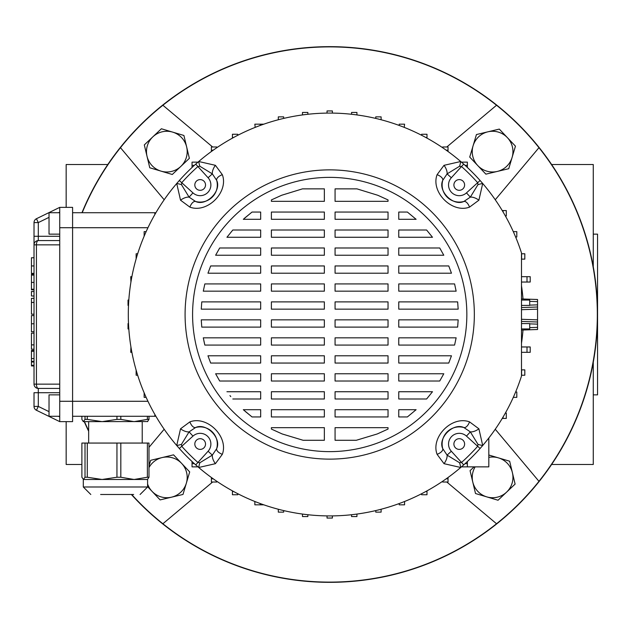 <?xml version="1.0" encoding="UTF-8"?>
<svg xmlns="http://www.w3.org/2000/svg" width="629" height="629" viewBox="0 0 629 629"><rect width="100%" height="100%" fill="white"/><g stroke="black" fill="none" stroke-linecap="round" stroke-linejoin="round"><path stroke-width="0.94" d="M66.163 207.366L66.163 164.515L107.811 164.515M81.888 464.485L66.163 464.485L66.163 421.634M593.265 394.855L597.55 394.855L597.55 234.145L593.265 234.145M551.617 464.485L593.265 464.485L593.265 362.218M593.265 266.782L593.265 164.515L551.617 164.515M519.106 125.108A267.836 267.836 0 0 0 81.967 212.72A267.836 267.836 0 0 1 597.55 314.5A267.836 267.836 0 0 1 131.367 494.488A267.836 267.836 0 0 0 519.106 503.892A267.836 267.836 0 0 0 519.106 125.108M84.239 421.634A267.836 267.836 0 0 0 88.658 431.25A267.836 267.836 0 0 1 84.239 421.634M495.251 199.763L538.967 147.673A267.616 267.616 0 0 0 82.21 212.72M131.673 494.488A267.616 267.616 0 0 0 538.967 481.327L495.251 429.237M84.483 421.634A267.616 267.616 0 0 0 88.658 430.731M496.54 105.247L446.81 146.982M446.81 482.018L496.54 523.753M162.887 523.753L212.618 482.018M164.177 429.237L148.994 447.321M212.618 146.982L162.887 105.247M120.461 147.673L164.177 199.763M538.967 481.327A267.616 267.616 0 0 0 538.967 147.673M537.551 308.289L537.551 320.711M521.488 298.94L537.551 299.498L537.551 306.999L521.488 307.565M521.488 321.435L537.551 322.001L537.551 329.502L521.488 330.06M537.551 306.999L537.551 309.146L521.488 309.704M521.488 319.296L537.551 319.854L537.551 322.001M200.171 190.312A5.354 5.354 0 0 0 205.526 184.957A5.354 5.354 0 0 0 200.171 179.603A5.354 5.354 0 0 0 194.817 184.957A5.354 5.354 0 0 0 200.171 190.312M453.902 184.957A5.354 5.354 0 0 0 459.256 190.312A5.354 5.354 0 0 0 464.611 184.957A5.354 5.354 0 0 0 459.256 179.603A5.354 5.354 0 0 0 453.902 184.957M459.256 438.688A5.354 5.354 0 0 0 453.902 444.043A5.354 5.354 0 0 0 459.256 449.397A5.354 5.354 0 0 0 464.611 444.043A5.354 5.354 0 0 0 459.256 438.688M205.526 444.043A5.354 5.354 0 0 0 200.171 438.688A5.354 5.354 0 0 0 194.817 444.043A5.354 5.354 0 0 0 200.171 449.397A5.354 5.354 0 0 0 205.526 444.043M192.584 314.5A137.13 137.13 0 0 1 329.714 177.37A137.13 137.13 0 0 1 466.844 314.5A137.13 137.13 0 0 1 329.714 451.63A137.13 137.13 0 0 1 192.584 314.5M474.345 314.5A144.631 144.631 0 0 1 329.714 459.131A144.631 144.631 0 0 1 185.083 314.5A144.631 144.631 0 0 1 329.714 169.869A144.631 144.631 0 0 1 474.345 314.5M181.466 444.349A8.57 1.997 -16.1 0 1 176.725 445.505A201.414 201.414 0 0 1 198.709 161.511A201.414 201.414 0 0 1 521.488 252.929L521.488 376.071A201.414 201.414 0 0 1 176.725 445.505L180.531 428.813L189.872 421.886C207.169 415.305 228.901 436.825 222.328 454.335L215.401 463.683L198.709 467.489A8.57 1.997 106.1 0 1 199.865 462.747L212.343 455.121L216.683 448.642C221.801 437.965 206.147 422.421 195.572 427.531L189.085 431.871L181.466 444.349L181.757 446.315A198.159 198.159 0 0 0 197.899 462.457L199.865 462.747M444.027 463.683A8.57 4.073 -58 0 0 447.085 455.121L459.563 462.747A8.57 1.997 -106.1 0 1 460.719 467.489L444.027 463.683L437.092 454.335C430.519 437.045 452.039 415.313 469.549 421.886L478.897 428.813L482.702 445.505A8.57 1.997 16.1 0 1 477.961 444.349L470.335 431.871A8.57 4.073 -32 0 0 478.897 428.813M356.313 440.276L377.211 433.971L388.038 429.072L388.038 427.665L335.068 427.665L335.068 440.276L356.313 440.276M407.372 416.956L416.115 409.699L398.755 409.699L398.755 416.956L407.372 416.956M426.619 398.983L432.493 391.733L398.755 391.733L398.755 398.983L426.619 398.983M439.726 381.017L443.799 373.76L398.755 373.76L398.755 381.017L439.726 381.017M448.76 363.051L451.465 355.794L398.755 355.794L398.755 363.051L448.76 363.051M454.586 345.077L456.143 337.828L454.586 345.077L398.755 345.077L398.755 337.828L456.143 337.828M457.653 327.111L458.164 319.854L457.653 327.111L398.755 327.111L398.755 319.854L458.164 319.854M458.164 309.146L457.653 301.889L398.755 301.889L398.755 309.146L458.164 309.146L458.093 307.691M456.143 291.172L454.586 283.923L398.755 283.923L398.755 291.172L456.143 291.172M451.465 273.206L448.76 265.949L451.465 273.206L398.755 273.206L398.755 265.949L448.76 265.949M443.799 255.24L439.726 247.983L398.755 247.983L398.755 255.24L443.799 255.24M432.493 237.267L426.619 230.017L398.755 230.017L398.755 237.267L432.493 237.267M416.115 219.301L407.372 212.044L398.755 212.044L398.755 219.301L416.115 219.301M388.038 199.928L377.801 195.273L356.934 188.857L335.068 188.857L335.068 201.335L388.038 201.335L388.038 199.928M303.115 440.276L324.36 440.276L324.36 427.665L271.39 427.665L271.39 429.072L282.217 433.971L303.115 440.276M302.494 188.857L281.627 195.273L271.39 199.928L271.39 201.335L324.36 201.335L324.36 188.857L302.494 188.857M252.048 212.044L243.313 219.301L260.673 219.301L260.673 212.044L252.048 212.044L244.618 218.129M232.809 230.017L226.935 237.267L232.809 230.017L260.673 230.017L260.673 237.267L226.935 237.267M219.694 247.983L215.621 255.24L219.694 247.983L260.673 247.983L260.673 255.24L215.621 255.24M210.668 265.949L207.963 273.206L260.673 273.206L260.673 265.949L210.668 265.949M204.842 283.923L203.285 291.172L204.842 283.923L260.673 283.923L260.673 291.172L203.285 291.172M201.767 301.889L201.264 309.146L201.767 301.889L260.673 301.889L260.673 309.146L201.264 309.146M201.264 319.854L201.767 327.111L260.673 327.111L260.673 319.854L201.264 319.854L201.335 321.309M204.842 345.077L260.673 345.077L260.673 337.828L203.285 337.828L204.842 345.077L203.859 340.737M207.963 355.794L210.668 363.051L260.673 363.051L260.673 355.794L207.963 355.794M215.621 373.76L219.694 381.017L215.621 373.76L260.673 373.76L260.673 381.017L219.694 381.017M229.947 395.578L230.764 396.577M252.048 416.956L260.673 416.956L260.673 409.699L243.313 409.699L252.048 416.956L245.098 411.287M324.36 409.699L324.36 416.956L271.39 416.956L271.39 409.699L324.36 409.699M335.068 416.956L335.068 409.699L388.038 409.699L388.038 416.956L335.068 416.956M324.36 391.733L324.36 398.983L271.39 398.983L271.39 391.733L324.36 391.733M335.068 398.983L335.068 391.733L388.038 391.733L388.038 398.983L335.068 398.983M226.935 391.733L260.673 391.733L260.673 398.983L232.809 398.983M324.36 373.76L324.36 381.017L271.39 381.017L271.39 373.76L324.36 373.76M335.068 381.017L335.068 373.76L388.038 373.76L388.038 381.017L335.068 381.017M324.36 355.794L324.36 363.051L271.39 363.051L271.39 355.794L324.36 355.794M335.068 363.051L335.068 355.794L388.038 355.794L388.038 363.051L335.068 363.051M324.36 337.828L324.36 345.077L271.39 345.077L271.39 337.828L324.36 337.828M335.068 345.077L335.068 337.828L388.038 337.828L388.038 345.077L335.068 345.077M324.36 319.854L324.36 327.111L271.39 327.111L271.39 319.854L324.36 319.854M335.068 327.111L335.068 319.854L388.038 319.854L388.038 327.111L335.068 327.111M324.36 301.889L324.36 309.146L271.39 309.146L271.39 301.889L324.36 301.889M335.068 309.146L335.068 301.889L388.038 301.889L388.038 309.146L335.068 309.146M324.36 283.923L324.36 291.172L271.39 291.172L271.39 283.923L324.36 283.923M335.068 291.172L335.068 283.923L388.038 283.923L388.038 291.172L335.068 291.172M324.36 265.949L324.36 273.206L271.39 273.206L271.39 265.949L324.36 265.949M335.068 273.206L335.068 265.949L388.038 265.949L388.038 273.206L335.068 273.206M324.36 247.983L324.36 255.24L271.39 255.24L271.39 247.983L324.36 247.983M335.068 255.24L335.068 247.983L388.038 247.983L388.038 255.24L335.068 255.24M324.36 230.017L324.36 237.267L271.39 237.267L271.39 230.017L324.36 230.017M335.068 237.267L335.068 230.017L388.038 230.017L388.038 237.267L335.068 237.267M324.36 212.044L324.36 219.301L271.39 219.301L271.39 212.044L324.36 212.044M335.068 219.301L335.068 212.044L388.038 212.044L388.038 219.301L335.068 219.301M478.897 200.187A8.57 4.073 -148 0 0 470.335 197.129L477.961 184.651A8.57 1.997 163.9 0 1 482.702 183.495L478.897 200.187L469.549 207.114C452.259 213.695 430.527 192.175 437.092 174.665L444.027 165.317L460.719 161.511A8.57 1.997 -73.9 0 1 459.563 166.253L447.085 173.879A8.57 4.073 -122 0 0 444.027 165.317M215.401 165.317A8.57 4.073 122 0 0 212.343 173.879L199.865 166.253A8.57 1.997 73.9 0 1 198.709 161.511L215.401 165.317L222.328 174.665C228.909 191.955 207.381 213.687 189.872 207.114L180.531 200.187L176.725 183.495A8.57 1.997 -163.9 0 1 181.466 184.651L189.085 197.129A8.57 4.073 148 0 0 180.531 200.187M189.872 421.886A8.57 4.049 -105.6 0 0 195.572 427.531A17.14 17.14 0 0 1 216.683 448.642A8.57 4.049 15.6 0 0 222.328 454.335M195.729 464.886L208.089 451.252A10.717 10.717 0 0 0 207.743 436.463A10.717 10.717 0 0 0 192.961 436.117L179.328 448.485M208.089 451.252L212.343 455.121A8.57 4.073 58 0 0 215.401 463.683M180.531 428.813A8.57 4.073 32 0 0 189.085 431.871L192.961 436.117M480.1 448.485L466.466 436.117L470.335 431.871L463.856 427.531C453.179 422.413 437.635 438.067 442.745 448.642A8.57 4.049 164.4 0 1 437.092 454.335M463.699 464.886L461.529 462.457A198.159 198.159 0 0 0 477.67 446.315L477.961 444.349M459.563 462.747L461.529 462.457L451.331 451.252A10.717 10.717 0 0 1 451.677 436.463A10.717 10.717 0 0 1 466.466 436.117M451.331 451.252L447.085 455.121L442.745 448.642A17.14 17.14 0 0 1 463.856 427.531A8.57 4.049 -74.4 0 0 469.549 421.886M463.699 164.114L451.331 177.748L447.085 173.879L442.745 180.358C437.627 191.035 453.281 206.579 463.856 201.469A8.57 4.049 74.4 0 1 469.549 207.114M480.1 180.515L477.67 182.685A198.159 198.159 0 0 0 461.529 166.543L459.563 166.253M477.961 184.651L477.67 182.685L466.466 192.883A10.717 10.717 0 0 1 451.677 192.537A10.717 10.717 0 0 1 451.331 177.748M466.466 192.883L470.335 197.129L463.856 201.469A17.14 17.14 0 0 1 442.745 180.358A8.57 4.049 -164.4 0 0 437.092 174.665M179.328 180.515L192.961 192.883L189.085 197.129L195.572 201.469C206.249 206.587 221.793 190.933 216.683 180.358A8.57 4.049 -15.6 0 1 222.328 174.665M195.729 164.114L197.899 166.543A198.159 198.159 0 0 0 181.757 182.685L181.466 184.651M199.865 166.253L197.899 166.543L208.089 177.748A10.717 10.717 0 0 1 207.743 192.537A10.717 10.717 0 0 1 192.961 192.883M208.089 177.748L212.343 173.879L216.683 180.358A17.14 17.14 0 0 1 195.572 201.469A8.57 4.049 105.6 0 0 189.872 207.114M59.731 416.28L49.023 416.28L49.023 394.855L59.731 394.855M59.731 212.72L49.023 212.72L49.023 234.145L59.731 234.145M59.731 388.423L38.306 388.423A4.285 4.285 0 0 1 34.021 384.138L34.021 222.587A4.285 4.285 0 0 1 36.427 218.735L59.731 207.366L72.587 207.366L72.587 421.634L59.731 421.634L36.427 410.265L38.306 406.413L49.023 411.641M34.021 406.413L34.021 392.708L38.306 392.708L38.306 406.413L34.021 406.413A4.285 4.285 0 0 0 36.427 410.265A4.285 4.285 0 0 1 34.021 406.413M59.731 421.634L59.731 244.862L36.427 244.862L36.427 384.138A4.285 1.879 90 0 0 38.306 388.423L38.306 392.708L59.731 392.708M59.731 207.366L59.731 244.862M49.023 217.359L38.306 222.587L38.306 240.577L59.731 240.577L38.306 240.577A4.285 4.285 0 0 0 34.021 244.862L36.427 244.862A4.285 1.879 90 0 1 38.306 240.577A4.285 4.285 0 0 0 34.021 244.862M38.306 222.587L36.427 218.735A4.285 4.285 0 0 0 34.021 222.587L38.306 222.587M34.021 273.434L31.45 273.434L34.021 273.34M31.45 273.34L31.45 257.748L34.021 257.748M34.021 291.494L31.45 291.494L31.45 296L34.021 296M31.45 302.675L31.45 314.178L31.45 298.343L34.021 298.343M31.45 302.463L34.021 302.463M31.45 302.407L34.021 302.407M34.021 315.577L31.45 315.577L31.45 331.758L34.021 331.758M31.45 331.735L34.021 331.735M34.021 361.329L31.45 361.329L31.45 350.471L34.021 350.471L31.45 350.471M31.45 351.265L34.021 351.265M34.021 289.788L31.45 289.788L31.45 274.299L34.021 274.299L31.45 274.299M31.45 289.246L34.021 289.246M31.45 275.093L34.021 275.093M34.021 365.284L31.45 365.284L31.45 362.005L34.021 362.005M34.021 349.205L31.45 349.205L31.45 333.189L31.45 345.038M31.45 344.881L34.021 344.881M31.45 344.857L34.021 344.857M146.132 231.637L144.143 231.637L144.143 236.205M145.826 232.321L145.826 231.637M137.672 253.77L136.131 253.77L136.131 258.865M131.886 276.674L130.738 276.674L130.934 282.036M128.819 300.057L128.025 300.057L128.025 305.411L128.505 305.411M128.505 323.589L128.025 323.589L128.025 328.943L128.819 328.943M130.934 346.964L130.738 352.326L131.886 352.326M137.672 375.23L136.131 375.23L136.131 370.135M146.132 397.363L144.143 397.363L144.143 392.795M145.826 397.363L145.826 396.679M154.915 214.434L154.703 212.72L72.587 212.72M154.915 414.566L154.703 416.28L72.587 416.28M154.703 416.28A4.285 4.285 0 0 0 155.819 416.131A4.285 4.285 0 0 1 154.703 416.28M154.703 212.72A4.285 4.285 0 0 1 155.819 212.869M255.17 127.388L254.847 124.172L263.81 124.172M283.671 118.417L283.671 116.86L278.317 116.86L278.317 119.754M260.202 124.172L260.202 125.462M332.395 113.102L332.395 110.948L327.033 110.948L327.033 113.102M327.033 515.898L327.033 518.052L332.395 518.052L332.395 515.898M399.218 503.538L399.218 504.828L404.581 504.828L404.581 501.486M421.634 493.71L421.634 494.74L426.997 494.74L426.997 490.864M425.786 491.524L426.997 491.524M505.362 413.064L506.306 413.064L506.306 418.419L503.09 418.419L503.09 417.003M502.249 418.419L503.09 418.419M462.024 466.356L462.024 466.86L467.378 466.86L467.378 461.521M465.075 463.644L467.378 463.644M488.812 438.012L488.812 466.86L467.378 466.86M442.674 481.256L442.674 482.018L448.029 482.018L448.029 477.497M446.213 478.803L448.029 478.803M513.594 396.679L513.594 397.363L516.81 397.363L516.81 392.001L515.615 392.001M521.488 369.876L524.814 369.876L524.814 375.23L521.488 375.23M521.598 369.876L521.598 375.23M521.488 352.326L530.216 352.326L530.216 346.964L527 346.964L527 352.326M521.488 346.964L527 346.964M521.488 328.943L529.712 328.943L529.712 323.589L521.748 323.589M521.748 305.411L529.712 305.411L529.712 300.057L521.488 300.057M521.488 282.036L530.216 282.036L530.216 276.674L527 276.674L527 282.036M521.488 276.674L527 276.674M404.25 127.388L404.581 124.172L399.218 124.172L399.218 125.462M425.786 137.476L426.997 137.476L426.997 134.26L421.634 134.26L421.634 135.29M426.997 137.476L426.997 138.136M446.213 150.197L448.029 150.197L448.029 146.982L442.674 146.982L442.674 147.744M448.029 150.197L448.029 151.503M465.075 165.356L467.378 165.356L467.378 162.14L462.024 162.14L462.024 162.644M502.249 210.581L503.09 210.581L503.09 211.997M505.362 215.936L506.306 215.936L506.306 210.581L503.09 210.581M467.378 165.356L467.378 167.479M513.295 231.637L516.81 231.637L516.81 236.999L515.615 236.999M513.594 231.637L513.594 232.321M521.488 259.124L524.814 259.124L524.814 253.77L521.598 253.77L521.598 259.124M213.215 150.197L211.399 150.197L211.399 146.982L216.753 146.982L216.753 147.744M211.399 150.197L211.399 151.503M233.642 137.476L232.431 137.476L232.431 134.26L237.786 134.26L237.786 135.29M232.431 137.476L232.431 138.136M302.494 114.934L302.494 112.426L307.856 112.426L307.856 114.274M351.572 114.274L351.572 112.426L356.926 112.426L356.926 114.934M375.749 118.417L375.749 116.86L381.111 116.86L381.111 119.754M381.111 509.246L381.111 512.14L375.749 512.14L375.749 510.583M356.926 514.066L356.926 516.574L351.572 516.574L351.572 514.726M307.856 514.726L307.856 516.574L302.494 516.574L302.494 514.066M283.671 510.583L283.671 512.14L278.317 512.14L278.317 509.246M263.81 504.828L254.847 504.828L254.847 501.486M260.202 504.828L260.202 503.538M237.786 493.71L237.786 494.74L232.431 494.74L232.431 490.864M232.431 491.524L233.642 491.524M197.404 466.356L197.404 466.86L192.042 466.86L192.042 461.521M192.042 463.644L194.345 463.644M216.753 481.256L216.753 482.018L211.399 482.018L211.399 477.497M211.399 478.803L213.215 478.803M194.345 165.356L192.042 165.356L192.042 162.14L197.404 162.14L197.404 162.644M192.042 165.356L192.042 167.479M85.009 443.06L87.274 443.06L87.274 477.238L85.009 477.238L85.009 443.06L81.888 443.06L81.888 477.238L83.453 479.487L85.009 477.238M87.274 416.28L87.274 419.386L85.009 419.386L85.009 416.28M133.655 494.488L100.616 494.488M90.804 494.488L83.303 486.988L147.587 486.988L147.587 479.487L83.453 479.487M116.947 443.06L120.823 443.06L120.823 477.238L116.947 477.238L116.947 443.06L87.274 443.06M147.383 443.06L148.994 443.06L148.994 477.238L147.383 477.238L147.383 443.06L120.823 443.06M87.274 477.238L102.11 479.487L116.947 477.238M120.823 477.238L134.103 479.487L147.383 477.238M148.994 477.238L147.438 479.487M147.729 421.548L83.303 421.634L85.009 419.386M87.274 419.386L102.11 421.634L116.947 419.386L116.947 416.28M81.888 416.28L81.888 419.386L83.303 421.634M120.823 416.28L120.823 419.386L134.103 421.634L147.383 419.386L147.383 416.28M120.823 419.386L116.947 419.386M148.994 416.28L148.994 419.386L147.438 421.634M148.994 419.386L147.383 419.386M148.994 465.963L150.685 460.302L173.549 454.846L181.624 463.384A20.356 20.356 0 0 1 186.349 483.182L182.992 494.449L160.128 499.906L147.587 486.642M148.994 467.575A20.356 20.356 0 0 1 181.624 463.384L189.699 471.923L186.349 483.182A20.356 20.356 0 0 1 147.587 483.976M180.83 166.41A20.356 20.356 0 0 1 161.032 171.135L149.765 167.778L144.308 144.914L161.386 128.764L183.912 135.471L189.368 158.335L172.291 174.485L161.032 171.135A20.356 20.356 0 0 1 152.847 136.839A20.356 20.356 0 0 1 186.64 146.903A20.356 20.356 0 0 1 180.83 166.41M477.804 165.616A20.356 20.356 0 0 1 473.079 145.818L476.436 134.551L499.3 129.094L515.45 146.172L508.743 168.698L485.879 174.154L469.721 157.077L473.079 145.818A20.356 20.356 0 0 1 507.375 137.633A20.356 20.356 0 0 1 497.311 171.426A20.356 20.356 0 0 1 477.804 165.616M488.812 455.011L509.663 461.222L515.112 484.086L498.042 500.236L475.516 493.529L470.06 470.665L474.085 466.86M488.812 457.369A20.356 20.356 0 0 1 506.581 492.161A20.356 20.356 0 0 1 475.162 466.86M521.488 285.755A193.913 193.913 0 0 1 523.006 298.995M523.006 330.005A193.913 193.913 0 0 1 521.488 343.245M529.712 327.63L537.551 327.355M537.551 324.139L529.712 323.864M529.712 305.136L537.551 304.861M537.551 301.645L529.712 301.37M195.572 427.531A17.14 17.14 0 0 1 216.683 448.642M442.745 448.642A17.14 17.14 0 0 1 463.856 427.531M463.856 201.469A17.14 17.14 0 0 1 442.745 180.358M216.683 180.358A17.14 17.14 0 0 1 195.572 201.469M38.306 388.423A4.285 4.285 0 0 1 34.021 384.138L59.731 384.138M59.731 401.278L147.957 401.278M59.731 227.722L147.957 227.722M59.731 212.13L58.528 212.72M34.021 236.292L59.731 236.292M58.528 416.28L59.731 416.87M31.45 265.941L34.021 265.941M31.45 323.778L34.021 323.778M31.45 358.585L34.021 358.585M31.45 282.413L34.021 282.413M260.202 503.758L260.791 503.758M260.791 125.242L260.202 125.242M31.45 314.178L34.021 314.178M31.45 365.96L34.021 365.96M31.45 333.189L34.021 333.189M88.658 443.06L88.658 421.634M83.303 486.988L83.303 479.487M147.587 486.988L140.086 494.488M142.225 443.06L142.225 421.634"/></g></svg>

